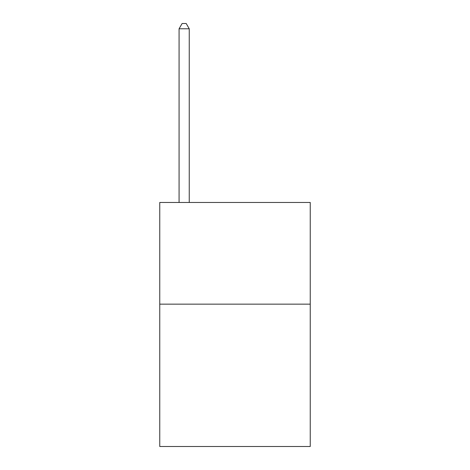 <?xml version="1.0" encoding="UTF-8"?>
<svg xmlns="http://www.w3.org/2000/svg" width="470" height="470" viewBox="0 0 470 470"><rect width="100%" height="100%" fill="white"/><g stroke="black" fill="none" stroke-linecap="round" stroke-linejoin="round"><path stroke-width="0.7" d="M310.247 304.143L310.247 446.5L159.753 446.5L159.753 202.464L310.247 202.464L310.247 304.143L159.753 304.143M189.246 202.464L189.246 28.788L179.076 28.788L179.076 202.464M179.076 28.788L182.125 23.5L186.191 23.5L189.246 28.788"/></g></svg>

